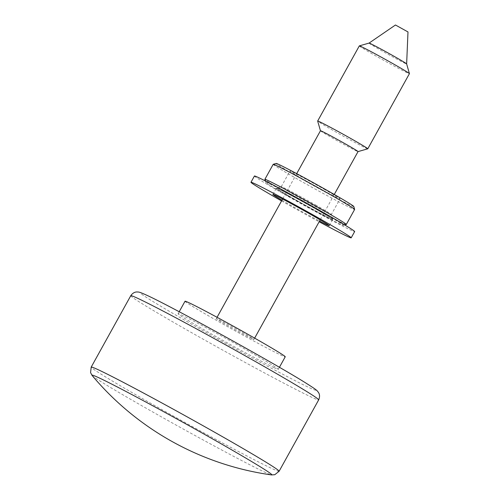 <?xml version="1.0" encoding="UTF-8"?>
<svg xmlns="http://www.w3.org/2000/svg" width="500" height="500" viewBox="0 0 500 500"><rect width="100%" height="100%" fill="white"/><g stroke="black" fill="none" stroke-linecap="round" stroke-linejoin="round"><path stroke-width="0.38" stroke-dasharray="2.5 1.88" d="M92.112 375.481A102.831 2.869 -151 0 0 144.775 407.444A102.831 2.869 -151 0 0 263.844 471.737A102.831 2.869 -151 0 0 271.519 474.925M320.462 130.762A21.488 0.6 -151 0 0 320.462 130.781A21.488 0.6 -151 0 0 335.4 139.713A21.488 0.6 -151 0 0 356.369 150.938A21.488 0.6 -151 0 0 358.031 151.6L358.044 151.6M367.756 148.819A28.644 0.8 29 0 1 365.544 147.931A28.644 0.8 29 0 1 337.587 132.963A28.644 0.8 29 0 1 317.669 121.05M369.062 43.094L369.056 43.094A21.488 0.6 -151 0 0 383.606 51.837A21.488 0.6 -151 0 0 404.963 63.281A21.488 0.6 -151 0 0 406.637 63.925L406.637 63.919M359.319 45.894A28.644 0.8 -151 0 0 378.888 57.638A28.644 0.8 -151 0 0 407.194 72.794A28.644 0.8 -151 0 0 409.425 73.669M185.025 301.238A57.294 1.6 -151 0 0 224.169 324.725A57.294 1.6 -151 0 0 280.781 355.044A57.294 1.6 -151 0 0 285.244 356.788M273.837 367.562A57.294 1.6 -151 0 0 278.3 369.306A57.294 1.6 -151 0 0 239.156 345.819A57.294 1.6 -151 0 0 182.55 315.506A57.294 1.6 -151 0 0 178.088 313.756A57.294 1.6 -151 0 0 217.231 337.244A57.294 1.6 -151 0 0 273.837 367.562M252.25 338.775A21.488 0.6 -151 0 0 253.925 339.425A21.488 0.6 -151 0 0 239.244 330.619A21.488 0.6 -151 0 0 218.019 319.25A21.488 0.6 -151 0 0 216.344 318.594A21.488 0.6 -151 0 0 231.025 327.406A21.488 0.6 -151 0 0 252.25 338.775M395.462 25L407.987 31.944M316.188 209.294A32.225 0.9 -151 0 0 276.363 188.162A32.225 0.9 -151 0 0 292.906 198.281A32.225 0.9 -151 0 0 332.731 219.412A32.225 0.9 -151 0 0 316.188 209.294A32.225 0.9 29 0 1 332.738 219.381A32.225 0.9 29 0 1 292.906 198.281A32.225 0.9 29 0 1 276.388 188.15A32.225 0.9 29 0 1 316.188 209.294M281.962 200.219A32.225 0.9 -151 0 0 289.438 204.537A32.225 0.9 -151 0 0 319.544 221.05M281.569 200.931A57.294 1.6 -151 0 0 319.15 221.762M254.438 176.012A57.294 1.6 -151 0 0 283.856 193.994A57.294 1.6 -151 0 0 354.656 231.562M288.512 196.2A44.4 1.238 -151 0 0 343.35 225.338A44.4 1.238 -151 0 0 320.581 211.375A44.4 1.238 -151 0 0 265.712 182.3A44.4 1.238 -151 0 0 288.512 196.2M346.269 224.5A46.55 1.3 29 0 1 288.775 193.95A46.55 1.3 29 0 1 264.875 179.381M353.794 206.494A44.4 1.238 29 0 1 298.925 177.413A44.4 1.238 29 0 1 276.156 163.456M273.206 164.312A46.55 1.3 -151 0 0 297.106 178.925A46.55 1.3 -151 0 0 354.631 209.45M316.631 205.55A28.644 0.8 -151 0 0 281.25 186.756A28.644 0.8 -151 0 0 281.231 186.769A28.644 0.8 -151 0 0 295.938 195.763A28.644 0.8 -151 0 0 331.337 214.544A28.644 0.8 -151 0 0 331.337 214.519A28.644 0.8 -151 0 0 316.631 205.55M325.306 189.9A28.644 0.8 -151 0 0 289.906 171.119A28.644 0.8 -151 0 0 304.613 180.106A28.644 0.8 -151 0 0 340.012 198.894A28.644 0.8 -151 0 0 325.306 189.9M279.113 471.256A107.425 3 29 0 1 270.738 467.981A107.425 3 29 0 1 164.6 411.138A107.425 3 29 0 1 91.2 367.094M148.319 295.981A100.262 2.8 29 0 1 264.406 358.669A100.262 2.8 29 0 1 308.069 387.088A100.262 2.8 29 0 1 191.981 324.394A100.262 2.8 29 0 1 148.319 295.981M130.769 295.712A107.425 3 -151 0 0 204.169 339.756A107.425 3 -151 0 0 310.306 396.6A107.425 3 -151 0 0 318.675 399.875M279.419 367.294L278.3 369.306M334.275 194.469L320.194 219.875M254.644 338.131L253.925 339.425M296.694 173.637L282.613 199.044M217.062 317.3L216.344 318.594M179.2 311.744L178.088 313.756M272.894 194.425L276.363 188.162L281.25 186.756M329.263 225.675L332.731 219.412M343.35 225.338L344.725 224.944M281.231 186.769L289.906 171.119M332.738 219.381L331.337 214.519L340.012 198.894M265.712 182.3L265.319 180.925"/><path stroke-width="0.75" d="M271.519 474.925A102.831 2.869 -151 0 0 219.056 442.594A102.831 2.869 -151 0 0 99.994 378.3A102.831 2.869 -151 0 0 92.112 375.481A286.462 286.462 0 0 0 271.519 474.925L274.769 474.712L279.113 471.256A107.425 3 29 0 0 205.712 427.212A107.425 3 29 0 0 99.575 370.369A107.425 3 29 0 0 91.2 367.094L130.769 295.712A107.425 3 -151 0 1 139.144 298.988A107.425 3 -151 0 1 245.281 355.831A107.425 3 -151 0 1 318.675 399.875L279.113 471.256M320.456 130.769L317.669 121.05A28.644 0.8 29 0 1 317.669 121.025A28.644 0.8 29 0 1 319.9 121.9A28.644 0.8 29 0 1 348.206 137.056A28.644 0.8 29 0 1 367.781 148.8A28.644 0.8 29 0 1 367.756 148.819L358.044 151.6A21.488 0.6 -151 0 0 358.044 151.594A21.488 0.6 -151 0 0 343.363 142.781A21.488 0.6 -151 0 0 322.137 131.412A21.488 0.6 -151 0 0 320.462 130.762L296.694 173.637M406.637 63.925A21.488 0.6 -151 0 0 406.637 63.919A21.488 0.6 -151 0 0 391.7 54.981A21.488 0.6 -151 0 0 370.725 43.756A21.488 0.6 -151 0 0 369.069 43.094A21.488 0.6 -151 0 0 369.056 43.094L359.338 45.875A28.644 0.8 -151 0 0 359.319 45.894L317.669 121.025M369.062 43.094L395.462 25L407.987 31.944L406.637 63.919L409.425 73.644A28.644 0.8 -151 0 0 409.425 73.644A28.644 0.8 -151 0 0 389.513 61.731A28.644 0.8 -151 0 0 361.55 46.762A28.644 0.8 -151 0 0 359.338 45.875M279.419 367.294L285.244 356.788A57.294 1.6 -151 0 0 246.1 333.3A57.294 1.6 -151 0 0 189.494 302.981A57.294 1.6 -151 0 0 185.025 301.238L179.2 311.744M319.544 221.05A32.225 0.9 -151 0 0 329.263 225.675A32.225 0.9 -151 0 0 312.719 215.556A32.225 0.9 -151 0 0 272.894 194.425A32.225 0.9 -151 0 0 281.962 200.219M319.15 221.762A57.294 1.6 -151 0 0 351.188 237.825A57.294 1.6 -151 0 0 321.769 219.844A57.294 1.6 -151 0 0 250.969 182.275A57.294 1.6 -151 0 0 280.387 200.256A57.294 1.6 -151 0 0 281.569 200.931M351.188 237.825L354.656 231.562A57.294 1.6 -151 0 0 325.238 213.581A57.294 1.6 -151 0 0 254.438 176.012L250.969 182.275M265.319 180.925L264.875 179.381A46.55 1.3 29 0 1 264.875 179.344A46.55 1.3 29 0 1 322.4 209.862A46.55 1.3 29 0 1 346.3 224.475A46.55 1.3 29 0 1 346.269 224.5L344.725 224.944M273.238 164.294L276.156 163.456A44.4 1.238 29 0 1 330.994 192.594A44.4 1.238 29 0 1 353.794 206.494L354.631 209.412A46.55 1.3 -151 0 0 330.731 194.838A46.55 1.3 -151 0 0 273.238 164.294A46.55 1.3 -151 0 0 273.206 164.312L264.875 179.344M346.3 224.475L354.631 209.45A46.55 1.3 -151 0 0 354.631 209.412M130.769 295.712C133.406 291.812 136.619 291.962 136.856 291.969L137.981 292C139.006 292.106 139.775 291.981 147.912 295.769C174.05 307.844 275.863 364.106 305.956 383.1C315.6 389.212 316.3 389.881 317.656 391.362L318.625 392.731C318.762 392.931 320.588 395.569 318.675 399.875M358.044 151.594L334.275 194.469M320.194 219.875L254.644 338.131M409.425 73.669L367.781 148.8M282.613 199.044L217.062 317.3M92.112 375.481L90.575 372.612L91.2 367.094"/></g></svg>

